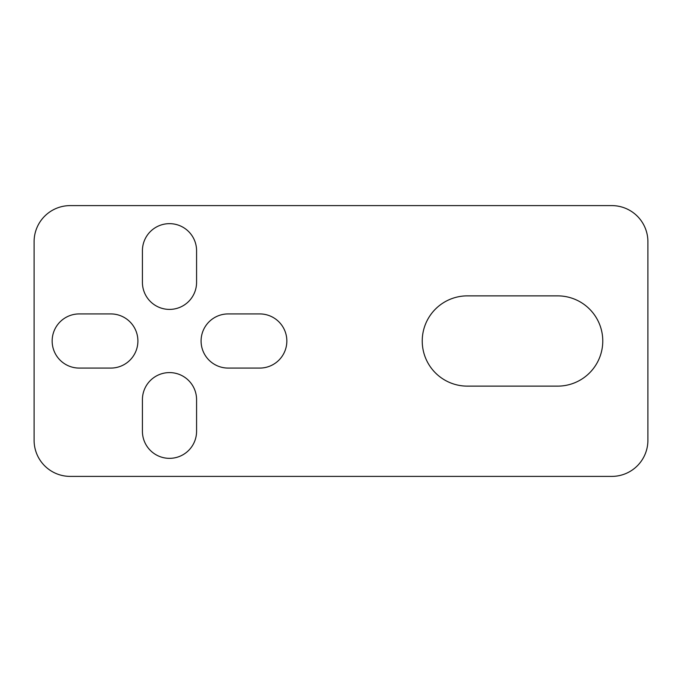 <?xml version="1.0" encoding="UTF-8"?>
<svg xmlns="http://www.w3.org/2000/svg" width="682" height="682" viewBox="0 0 682 682"><rect width="100%" height="100%" fill="white"/><g stroke="black" fill="none" stroke-linecap="round" stroke-linejoin="round"><path stroke-width="1.02" d="M169.494 458.347A27.075 27.075 0 0 0 196.578 431.263L196.578 399.669A27.075 27.075 0 0 0 169.494 372.594A27.075 27.075 0 0 0 142.419 399.669L142.419 431.263A27.075 27.075 0 0 0 169.494 458.347M169.494 309.406A27.075 27.075 0 0 0 196.578 282.331L196.578 250.737A27.075 27.075 0 0 0 169.494 223.653A27.075 27.075 0 0 0 142.419 250.737L142.419 282.331A27.075 27.075 0 0 0 169.494 309.406M611.797 476.394A36.103 36.103 0 0 0 647.9 440.291L647.9 241.709A36.103 36.103 0 0 0 611.797 205.606L70.203 205.606A36.103 36.103 0 0 0 34.1 241.709L34.1 440.291A36.103 36.103 0 0 0 70.203 476.394L611.797 476.394M228.172 313.925A27.075 27.075 0 0 0 201.088 341A27.075 27.075 0 0 0 228.172 368.075L259.765 368.075A27.075 27.075 0 0 0 286.841 341A27.075 27.075 0 0 0 259.765 313.925L228.172 313.925M79.231 313.925A27.075 27.075 0 0 0 52.156 341A27.075 27.075 0 0 0 79.231 368.075L110.825 368.075A27.075 27.075 0 0 0 137.9 341A27.075 27.075 0 0 0 110.825 313.925L79.231 313.925M467.375 295.869A45.131 45.131 0 0 0 422.235 341A45.131 45.131 0 0 0 467.375 386.131L557.637 386.131A45.131 45.131 0 0 0 602.769 341A45.131 45.131 0 0 0 557.637 295.869L467.375 295.869"/></g></svg>
